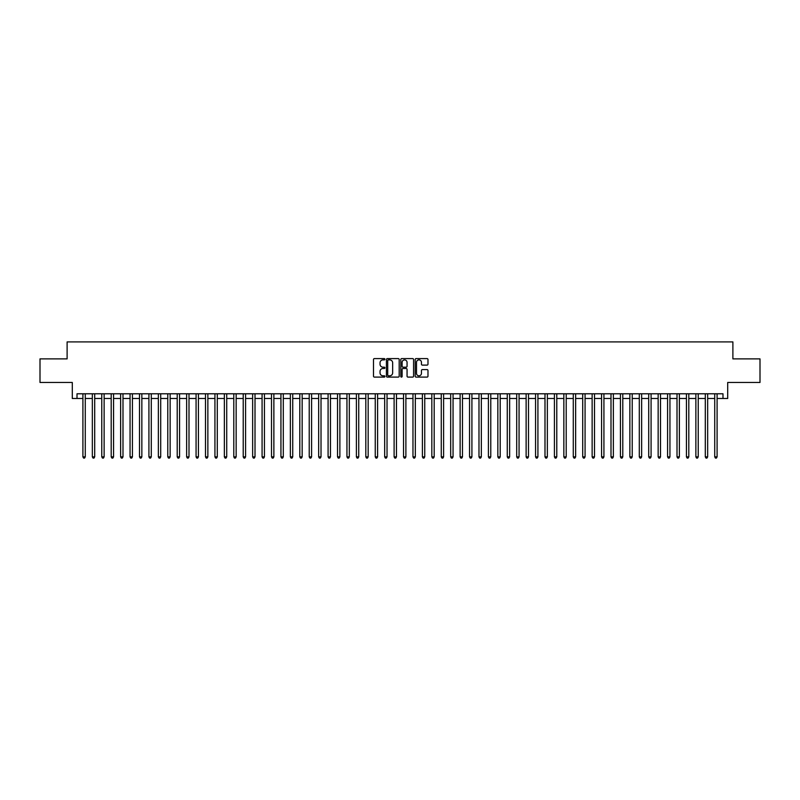 <?xml version="1.0" encoding="UTF-8"?>
<svg xmlns="http://www.w3.org/2000/svg" width="800" height="800" viewBox="0 0 800 800"><rect width="100%" height="100%" fill="white"/><g stroke="black" fill="none" stroke-linecap="round" stroke-linejoin="round"><path stroke-width="1.2" d="M384.91 359.23A0.65 0.65 0 0 0 384.26 358.59L374.43 358.59A0.93 0.93 0 0 0 373.5 359.51L373.5 376.17A0.93 0.93 0 0 0 374.43 377.1L384.26 377.1A0.65 0.65 0 0 0 384.91 376.45A0.65 0.65 0 0 0 384.26 375.8L382.99 375.8A2.96 2.96 0 0 1 380.03 372.84L380.03 371.45A2.96 2.96 0 0 1 382.99 368.49L384.26 368.49A0.65 0.65 0 0 0 384.91 367.84A0.65 0.65 0 0 0 384.26 367.19L382.99 367.19A2.96 2.96 0 0 1 380.03 364.23L380.03 362.84A2.96 2.96 0 0 1 382.99 359.88L384.26 359.88A0.65 0.65 0 0 0 384.91 359.23M427.05 365.11A0.93 0.93 0 0 0 427.98 364.19L427.98 359.51A0.93 0.93 0 0 0 427.05 358.59L416.13 358.59A0.93 0.93 0 0 0 415.2 359.51L415.2 376.17A0.93 0.93 0 0 0 416.13 377.1L427.05 377.1A0.93 0.93 0 0 0 427.98 376.17L427.98 370.53A0.93 0.93 0 0 0 427.05 369.6L422.38 369.6A0.93 0.93 0 0 0 421.45 370.53L421.45 373.33A2.48 2.48 0 0 1 418.98 375.8A2.48 2.48 0 0 1 416.5 373.33L416.5 362.36A2.48 2.48 0 0 1 418.98 359.88A2.48 2.48 0 0 1 421.45 362.36L421.45 364.19A0.93 0.93 0 0 0 422.38 365.11L427.05 365.11M77.01 398.49L77.01 393.78L722.99 393.78L722.99 398.49L727.7 398.49L727.7 382.46L760 382.46L760 358.88L732.89 358.88L732.89 341.91L67.11 341.91L67.11 358.88L40 358.88L40 382.46L72.3 382.46L72.3 398.49L82.91 398.49M399.19 359.51A0.93 0.93 0 0 0 398.26 358.59L387.34 358.59A0.93 0.93 0 0 0 386.42 359.51L386.42 376.17A0.93 0.93 0 0 0 387.34 377.1L398.26 377.1A0.93 0.93 0 0 0 399.19 376.17L399.19 359.51M401.74 358.59L412.66 358.59A0.93 0.93 0 0 1 413.58 359.51L413.58 376.17A0.93 0.93 0 0 1 412.66 377.1L407.98 377.1A0.93 0.93 0 0 1 407.06 376.17L407.06 369.42A0.93 0.93 0 0 0 406.13 368.49L403.03 368.49A0.93 0.93 0 0 0 402.11 369.42L402.11 376.45A0.65 0.65 0 0 1 401.46 377.1A0.65 0.65 0 0 1 400.81 376.45L400.81 359.51A0.93 0.93 0 0 1 401.74 358.59M85.27 398.49L92.34 398.49M94.7 398.49L101.77 398.49M104.13 398.49L111.2 398.49M113.56 398.49L120.63 398.49M122.99 398.49L130.06 398.49M132.42 398.49L139.49 398.49M141.85 398.49L148.92 398.49M151.28 398.49L158.35 398.49M160.71 398.49L167.78 398.49M170.14 398.49L177.21 398.49M179.57 398.49L186.64 398.49M189 398.49L196.07 398.49M198.43 398.49L205.5 398.49M207.86 398.49L214.93 398.49M217.29 398.49L224.36 398.49M226.72 398.49L233.79 398.49M236.15 398.49L243.22 398.49M245.58 398.49L252.65 398.49M255.01 398.49L262.08 398.49M264.44 398.49L271.51 398.49M273.87 398.49L280.94 398.49M283.3 398.49L290.37 398.49M292.73 398.49L299.8 398.49M302.16 398.49L309.23 398.49M311.59 398.49L318.66 398.49M321.02 398.49L328.09 398.49M330.45 398.49L337.52 398.49M339.88 398.49L346.95 398.49M349.31 398.49L356.39 398.49M358.74 398.49L365.82 398.49M368.17 398.49L375.25 398.49M377.6 398.49L384.68 398.49M387.03 398.49L394.11 398.49M396.46 398.49L403.54 398.49M405.89 398.49L412.97 398.49M415.32 398.49L422.4 398.49M424.75 398.49L431.83 398.49M434.18 398.49L441.26 398.49M443.61 398.49L450.69 398.49M453.05 398.49L460.12 398.49M462.48 398.49L469.55 398.49M471.91 398.49L478.98 398.49M481.34 398.49L488.41 398.49M490.77 398.49L497.84 398.49M500.2 398.49L507.27 398.49M509.63 398.49L516.7 398.49M519.06 398.49L526.13 398.49M528.49 398.49L535.56 398.49M537.92 398.49L544.99 398.49M547.35 398.49L554.42 398.49M556.78 398.49L563.85 398.49M566.21 398.49L573.28 398.49M575.64 398.49L582.71 398.49M585.07 398.49L592.14 398.49M594.5 398.49L601.57 398.49M603.93 398.49L611 398.49M613.36 398.49L620.43 398.49M622.79 398.49L629.86 398.49M632.22 398.49L639.29 398.49M641.65 398.49L648.72 398.49M651.08 398.49L658.15 398.49M660.51 398.49L667.58 398.49M669.94 398.49L677.01 398.49M679.37 398.49L686.44 398.49M688.8 398.49L695.87 398.49M698.23 398.49L705.3 398.49M707.66 398.49L714.73 398.49M717.09 398.49L722.99 398.49M388.36 359.88A0.65 0.65 0 0 0 387.71 360.53L387.71 375.16A0.65 0.65 0 0 0 388.36 375.8L389.7 375.8A2.96 2.96 0 0 0 392.66 372.84L392.66 362.84A2.96 2.96 0 0 0 389.7 359.88L388.36 359.88M407.06 362.4A2.48 2.48 0 0 0 404.58 359.93A2.48 2.48 0 0 0 402.11 362.4L402.11 366.27A0.93 0.93 0 0 0 403.03 367.19L406.13 367.19A0.93 0.93 0 0 0 407.06 366.27L407.06 362.4M85.27 393.78L85.27 456.86L82.91 456.86L82.91 393.78M85.27 456.86L84.56 458.09L83.61 458.09L82.91 456.86M94.7 393.78L94.7 456.86L92.34 456.86L92.34 393.78M94.7 456.86L93.99 458.09L93.05 458.09L92.34 456.86M104.13 393.78L104.13 456.86L101.77 456.86L101.77 393.78M104.13 456.86L103.42 458.09L102.48 458.09L101.77 456.86M113.56 393.78L113.56 456.86L111.2 456.86L111.2 393.78M113.56 456.86L112.85 458.09L111.91 458.09L111.2 456.86M122.99 393.78L122.99 456.86L120.63 456.86L120.63 393.78M122.99 456.86L122.28 458.09L121.34 458.09L120.63 456.86M132.42 393.78L132.42 456.86L130.06 456.86L130.06 393.78M132.42 456.86L131.71 458.09L130.77 458.09L130.06 456.86M141.85 393.78L141.85 456.86L139.49 456.86L139.49 393.78M141.85 456.86L141.14 458.09L140.2 458.09L139.49 456.86M151.28 393.78L151.28 456.86L148.92 456.86L148.92 393.78M151.28 456.86L150.57 458.09L149.63 458.09L148.92 456.86M160.71 393.78L160.71 456.86L158.35 456.86L158.35 393.78M160.71 456.86L160 458.09L159.06 458.09L158.35 456.86M170.14 393.78L170.14 456.86L167.78 456.86L167.78 393.78M170.14 456.86L169.43 458.09L168.49 458.09L167.78 456.86M179.57 393.78L179.57 456.86L177.21 456.86L177.21 393.78M179.57 456.86L178.86 458.09L177.92 458.09L177.21 456.86M189 393.78L189 456.86L186.64 456.86L186.64 393.78M189 456.86L188.29 458.09L187.35 458.09L186.64 456.86M198.43 393.78L198.43 456.86L196.07 456.86L196.07 393.78M198.43 456.86L197.72 458.09L196.78 458.09L196.07 456.86M207.86 393.78L207.86 456.86L205.5 456.86L205.5 393.78M207.86 456.86L207.15 458.09L206.21 458.09L205.5 456.86M217.29 393.78L217.29 456.86L214.93 456.86L214.93 393.78M217.29 456.86L216.58 458.09L215.64 458.09L214.93 456.86M226.72 393.78L226.72 456.86L224.36 456.86L224.36 393.78M226.72 456.86L226.01 458.09L225.07 458.09L224.36 456.86M236.15 393.78L236.15 456.86L233.79 456.86L233.79 393.78M236.15 456.86L235.44 458.09L234.5 458.09L233.79 456.86M245.58 393.78L245.58 456.86L243.22 456.86L243.22 393.78M245.58 456.86L244.87 458.09L243.93 458.09L243.22 456.86M255.01 393.78L255.01 456.86L252.65 456.86L252.65 393.78M255.01 456.86L254.3 458.09L253.36 458.09L252.65 456.86M264.44 393.78L264.44 456.86L262.08 456.86L262.08 393.78M264.44 456.86L263.73 458.09L262.79 458.09L262.08 456.86M273.87 393.78L273.87 456.86L271.51 456.86L271.51 393.78M273.87 456.86L273.16 458.09L272.22 458.09L271.51 456.86M283.3 393.78L283.3 456.86L280.94 456.86L280.94 393.78M283.3 456.86L282.59 458.09L281.65 458.09L280.94 456.86M292.73 393.78L292.73 456.86L290.37 456.86L290.37 393.78M292.73 456.86L292.02 458.09L291.08 458.09L290.37 456.86M302.16 393.78L302.16 456.86L299.8 456.86L299.8 393.78M302.16 456.86L301.45 458.09L300.51 458.09L299.8 456.86M311.59 393.78L311.59 456.86L309.23 456.86L309.23 393.78M311.59 456.86L310.88 458.09L309.94 458.09L309.23 456.86M321.02 393.78L321.02 456.86L318.66 456.86L318.66 393.78M321.02 456.86L320.31 458.09L319.37 458.09L318.66 456.86M330.45 393.78L330.45 456.86L328.09 456.86L328.09 393.78M330.45 456.86L329.74 458.09L328.8 458.09L328.09 456.86M339.88 393.78L339.88 456.86L337.52 456.86L337.52 393.78M339.88 456.86L339.17 458.09L338.23 458.09L337.52 456.86M349.31 393.78L349.31 456.86L346.95 456.86L346.95 393.78M349.31 456.86L348.61 458.09L347.66 458.09L346.95 456.86M358.74 393.78L358.74 456.86L356.39 456.86L356.39 393.78M358.74 456.86L358.04 458.09L357.09 458.09L356.39 456.86M368.17 393.78L368.17 456.86L365.82 456.86L365.82 393.78M368.17 456.86L367.47 458.09L366.52 458.09L365.82 456.86M377.6 393.78L377.6 456.86L375.25 456.86L375.25 393.78M377.6 456.86L376.9 458.09L375.95 458.09L375.25 456.86M387.03 393.78L387.03 456.86L384.68 456.86L384.68 393.78M387.03 456.86L386.33 458.09L385.38 458.09L384.68 456.86M396.46 393.78L396.46 456.86L394.11 456.86L394.11 393.78M396.46 456.86L395.76 458.09L394.81 458.09L394.11 456.86M405.89 393.78L405.89 456.86L403.54 456.86L403.54 393.78M405.89 456.86L405.19 458.09L404.24 458.09L403.54 456.86M415.32 393.78L415.32 456.86L412.97 456.86L412.97 393.78M415.32 456.86L414.62 458.09L413.67 458.09L412.97 456.86M424.75 393.78L424.75 456.86L422.4 456.86L422.4 393.78M424.75 456.86L424.05 458.09L423.1 458.09L422.4 456.86M434.18 393.78L434.18 456.86L431.83 456.86L431.83 393.78M434.18 456.86L433.48 458.09L432.53 458.09L431.83 456.86M443.61 393.78L443.61 456.86L441.26 456.86L441.26 393.78M443.61 456.86L442.91 458.09L441.96 458.09L441.26 456.86M453.05 393.78L453.05 456.86L450.69 456.86L450.69 393.78M453.05 456.86L452.34 458.09L451.39 458.09L450.69 456.86M462.48 393.78L462.48 456.86L460.12 456.86L460.12 393.78M462.48 456.86L461.77 458.09L460.83 458.09L460.12 456.86M471.91 393.78L471.91 456.86L469.55 456.86L469.55 393.78M471.91 456.86L471.2 458.09L470.26 458.09L469.55 456.86M481.34 393.78L481.34 456.86L478.98 456.86L478.98 393.78M481.34 456.86L480.63 458.09L479.69 458.09L478.98 456.86M490.77 393.78L490.77 456.86L488.41 456.86L488.41 393.78M490.77 456.86L490.06 458.09L489.12 458.09L488.41 456.86M500.2 393.78L500.2 456.86L497.84 456.86L497.84 393.78M500.2 456.86L499.49 458.09L498.55 458.09L497.84 456.86M509.63 393.78L509.63 456.86L507.27 456.86L507.27 393.78M509.63 456.86L508.92 458.09L507.98 458.09L507.27 456.86M519.06 393.78L519.06 456.86L516.7 456.86L516.7 393.78M519.06 456.86L518.35 458.09L517.41 458.09L516.7 456.86M528.49 393.78L528.49 456.86L526.13 456.86L526.13 393.78M528.49 456.86L527.78 458.09L526.84 458.09L526.13 456.86M537.92 393.78L537.92 456.86L535.56 456.86L535.56 393.78M537.92 456.86L537.21 458.09L536.27 458.09L535.56 456.86M547.35 393.78L547.35 456.86L544.99 456.86L544.99 393.78M547.35 456.86L546.64 458.09L545.7 458.09L544.99 456.86M556.78 393.78L556.78 456.86L554.42 456.86L554.42 393.78M556.78 456.86L556.07 458.09L555.13 458.09L554.42 456.86M566.21 393.78L566.21 456.86L563.85 456.86L563.85 393.78M566.21 456.86L565.5 458.09L564.56 458.09L563.85 456.86M575.64 393.78L575.64 456.86L573.28 456.86L573.28 393.78M575.64 456.86L574.93 458.09L573.99 458.09L573.28 456.86M585.07 393.78L585.07 456.86L582.71 456.86L582.71 393.78M585.07 456.86L584.36 458.09L583.42 458.09L582.71 456.86M594.5 393.78L594.5 456.86L592.14 456.86L592.14 393.78M594.5 456.86L593.79 458.09L592.85 458.09L592.14 456.86M603.93 393.78L603.93 456.86L601.57 456.86L601.57 393.78M603.93 456.86L603.22 458.09L602.28 458.09L601.57 456.86M613.36 393.78L613.36 456.86L611 456.86L611 393.78M613.36 456.86L612.65 458.09L611.71 458.09L611 456.86M622.79 393.78L622.79 456.86L620.43 456.86L620.43 393.78M622.79 456.86L622.08 458.09L621.14 458.09L620.43 456.86M632.22 393.78L632.22 456.86L629.86 456.86L629.86 393.78M632.22 456.86L631.51 458.09L630.57 458.09L629.86 456.86M641.65 393.78L641.65 456.86L639.29 456.86L639.29 393.78M641.65 456.86L640.94 458.09L640 458.09L639.29 456.86M651.08 393.78L651.08 456.86L648.72 456.86L648.72 393.78M651.08 456.86L650.37 458.09L649.43 458.09L648.72 456.86M660.51 393.78L660.51 456.86L658.15 456.86L658.15 393.78M660.51 456.86L659.8 458.09L658.86 458.09L658.15 456.86M669.94 393.78L669.94 456.86L667.58 456.86L667.58 393.78M669.94 456.86L669.23 458.09L668.29 458.09L667.58 456.86M679.37 393.78L679.37 456.86L677.01 456.86L677.01 393.78M679.37 456.86L678.66 458.09L677.72 458.09L677.01 456.86M688.8 393.78L688.8 456.86L686.44 456.86L686.44 393.78M688.8 456.86L688.09 458.09L687.15 458.09L686.44 456.86M698.23 393.78L698.23 456.86L695.87 456.86L695.87 393.78M698.23 456.86L697.52 458.09L696.58 458.09L695.87 456.86M707.66 393.78L707.66 456.86L705.3 456.86L705.3 393.78M707.66 456.86L706.95 458.09L706.01 458.09L705.3 456.86M717.09 393.78L717.09 456.86L714.73 456.86L714.73 393.78M717.09 456.86L716.39 458.09L715.44 458.09L714.73 456.86"/></g></svg>
